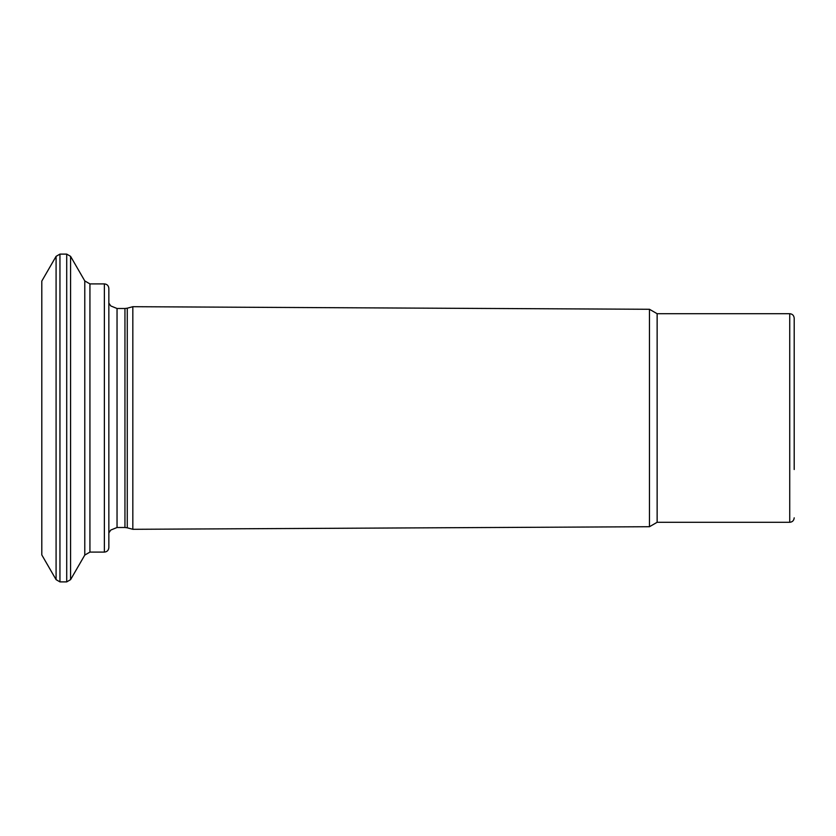 <?xml version="1.0" encoding="UTF-8"?>
<svg xmlns="http://www.w3.org/2000/svg" width="836" height="836" viewBox="0 0 836 836"><rect width="100%" height="100%" fill="white"/><g stroke="black" fill="none" stroke-linecap="round" stroke-linejoin="round"><path stroke-width="1.25" d="M794.2 517.818C793.907 520.567 792.423 522.051 789.727 522.291L789.727 313.709C792.423 313.949 793.907 315.433 794.2 318.182L794.2 469.529M41.8 418L41.8 554.916L56.085 579.651L56.085 256.349L41.8 281.084L41.8 418M104.375 552.094L104.375 283.906C107.071 284.146 108.555 285.64 108.847 288.378L108.847 547.622C108.555 550.36 107.071 551.854 104.375 552.094L89.933 552.094L89.933 283.906L84.781 280.927L70.579 256.349L70.579 579.651L66.713 581.887L66.713 254.113L70.579 256.349M108.847 295.975L108.847 418M132.83 418L132.83 529.303L127.271 527.809L127.271 308.191L132.83 306.697L132.83 418M789.727 313.709L657.138 313.709L657.138 522.291L649.467 526.722L132.83 529.303M657.138 313.709L649.467 309.278L649.467 526.722M56.085 579.651L59.952 581.887L59.952 254.113L56.085 256.349M89.933 552.094L84.781 555.073L84.781 280.927M117.04 527.506L124.951 527.506L124.951 308.494L117.04 308.494L117.04 527.506L110.801 530.045L108.847 532.877M66.713 254.113L59.952 254.113M66.713 581.887L59.952 581.887M84.781 555.073L70.579 579.651M104.375 283.906L89.933 283.906M117.04 308.494L110.801 305.955L108.847 303.123M124.951 527.506L127.271 527.809M124.951 308.494L127.271 308.191M789.727 522.291L657.138 522.291M649.467 309.278L132.83 306.697"/></g></svg>
